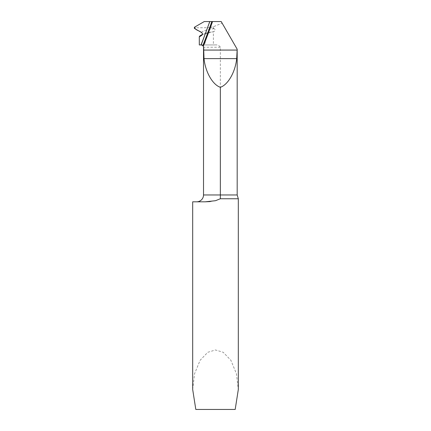 <?xml version="1.0" encoding="UTF-8"?>
<svg xmlns="http://www.w3.org/2000/svg" width="431" height="431" viewBox="0 0 431 431"><rect width="100%" height="100%" fill="white"/><g stroke="black" fill="none" stroke-linecap="round" stroke-linejoin="round"><path stroke-width="0.32" stroke-dasharray="2.15 1.62" d="M207.419 33.343A31.571 5.484 0 0 0 205.285 33.801L201.158 44.937L204.515 44.937L207.419 33.343L213.388 31.684L213.388 44.937L214.977 44.937L201.239 44.937A2.284 2.284 0 0 1 201.778 45.002M214.977 44.937C217.369 44.679 219.158 45.444 220.349 47.221L220.349 198.75L238.316 198.75M205.248 201.81L192.684 201.81M215.5 200.706L210.215 201.584M192.684 389.484L194.58 373.699L200.119 360.289L207.78 352.294L215.5 349.961L223.22 352.294L230.881 360.289L236.42 373.699L238.316 389.484M213.388 26.738L213.388 28.457L208.949 27.659L213.388 26.738L222.121 23.139L237.055 49.005M213.388 28.457L214.175 28.699C215.877 29.879 215.624 30.87 213.426 31.673A29.362 5.097 0 0 0 205.512 33.198L206.697 29.987L205.512 33.198A29.362 5.097 0 0 0 202.926 34.194M204.272 21.55L209.827 21.55L207.553 27.681L209.827 21.55L221.205 21.55L222.121 23.139M235.191 409.45L195.809 409.45M204.515 44.937L213.388 44.937M199.3 44.937L201.158 44.937L206.401 30.795M208.949 27.659L207.553 27.681L206.697 29.987L207.553 27.681L195.626 27.816L194.392 28.398M201.158 44.937L205.285 33.801A31.571 5.484 0 0 0 200.835 35.315M194.392 27.255L195.626 27.816M237.179 194.963L203.518 194.963M220.349 47.221L203.518 47.221M214.175 28.699A29.394 5.102 0 0 0 206.697 29.987A29.394 5.102 0 0 0 201.525 32.514M202.268 34.604L202.899 34.211L202.295 34.534"/><path stroke-width="0.65" d="M202.85 45.578L201.239 44.937L199.3 44.937L199.3 36.759L201.525 35.477A1.713 1.713 0 0 0 201.525 32.514L194.392 28.398L194.392 27.255L204.272 21.55L211.847 21.55A685.188 685.188 0 0 1 202.85 45.578L203.642 47.221L204.008 58.627C205.388 72.036 212.628 84.74 220.349 87.299C228.069 84.74 235.31 72.036 236.689 58.627L204.008 58.627M201.778 45.002A2.284 2.284 0 0 1 203.518 47.221L203.642 47.221M196.676 201.81A6.848 6.848 0 0 0 203.518 194.963L203.518 47.221M210.215 201.584L205.248 201.81L215.5 200.706L220.349 198.75L220.349 87.299M203.518 194.963L237.179 194.963L238.316 198.75L238.316 389.484L235.191 409.45L195.809 409.45L192.684 389.484L192.684 201.81L205.248 201.81M203.351 46.106A685.845 685.845 0 0 0 212.548 21.55L221.205 21.55L237.179 49.215L236.689 58.627M212.548 21.55L211.847 21.55M238.316 198.75L220.349 198.75L215.5 200.706M201.239 44.937L200.981 44.937A683.21 683.21 0 0 0 206.401 30.795L201.158 44.937L209.827 21.55L204.272 21.55L194.392 27.255C194.957 30.051 199.359 30.639 201.525 32.514C203.744 34.2 200.959 36.172 199.3 36.759L199.3 44.937L201.158 44.937M200.835 35.315A31.571 5.484 0 0 0 199.3 36.759M237.055 50.071L203.642 50.071M206.401 30.795A683.21 683.21 0 0 0 209.752 21.55M202.926 34.194A29.362 5.097 0 0 0 201.525 35.477M237.179 194.963L237.179 49.215M202.295 34.534L200.803 35.331"/></g></svg>
